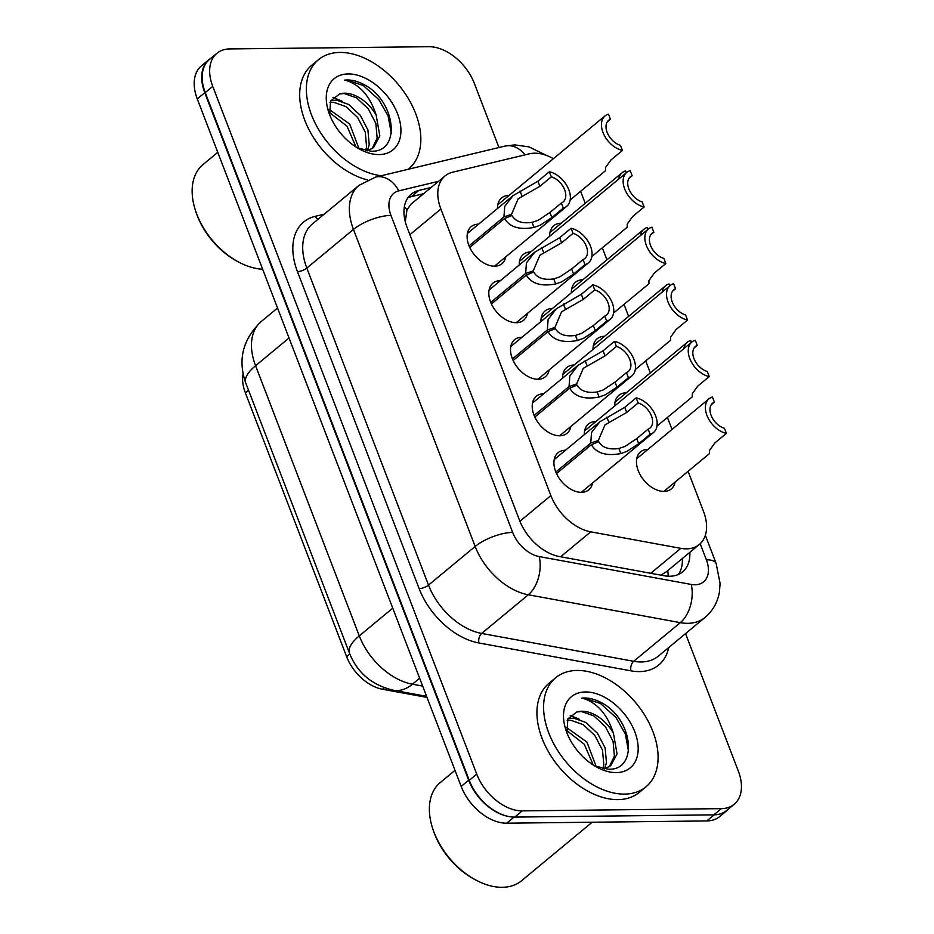 <?xml version="1.0" encoding="UTF-8"?>
<svg xmlns="http://www.w3.org/2000/svg" width="934" height="934" viewBox="0 0 934 934"><rect width="100%" height="100%" fill="white"/><g stroke="black" fill="none" stroke-linecap="round" stroke-linejoin="round"><path stroke-width="1.4" d="M592.553 482.995A24.074 15.539 -129.6 0 1 588.735 489.836A24.074 15.539 -129.6 0 1 581.438 492.323A24.074 15.539 -129.6 0 1 558.088 476.515A24.074 15.539 -129.6 0 1 558.018 452.768A24.074 15.539 -129.6 0 1 565.303 450.281A24.074 15.539 -129.6 0 1 565.455 450.281M570.861 426.464A24.074 15.539 -129.6 0 1 567.031 433.306A24.074 15.539 -129.6 0 1 559.746 435.793A24.074 15.539 -129.6 0 1 536.385 419.973A24.074 15.539 -129.6 0 1 536.314 396.238A24.074 15.539 -129.6 0 1 543.6 393.751A24.074 15.539 -129.6 0 1 543.751 393.751M549.157 369.922A24.074 15.539 -129.6 0 1 545.328 376.776A24.074 15.539 -129.6 0 1 538.042 379.262A24.074 15.539 -129.6 0 1 514.692 363.443A24.074 15.539 -129.6 0 1 514.611 339.696A24.074 15.539 -129.6 0 1 521.896 337.221A24.074 15.539 -129.6 0 1 522.048 337.209M527.453 313.392A24.074 15.539 -129.6 0 1 523.635 320.245A24.074 15.539 -129.6 0 1 516.339 322.72A24.074 15.539 -129.6 0 1 492.989 306.912A24.074 15.539 -129.6 0 1 492.907 283.165A24.074 15.539 -129.6 0 1 500.204 280.679A24.074 15.539 -129.6 0 1 500.344 280.679M505.749 256.862A24.074 15.539 -129.6 0 1 501.932 263.703A24.074 15.539 -129.6 0 1 494.635 266.19A24.074 15.539 -129.6 0 1 471.285 250.37A24.074 15.539 -129.6 0 1 471.203 226.635A24.074 15.539 -129.6 0 1 478.5 224.148A24.074 15.539 -129.6 0 1 478.64 224.148M584.334 434.637A24.074 15.539 -129.6 0 1 588.443 424.036A24.074 15.539 -129.6 0 1 595.729 421.561A24.074 15.539 -129.6 0 1 595.88 421.549M562.642 378.095A24.074 15.539 -129.6 0 1 566.74 367.506A24.074 15.539 -129.6 0 1 574.025 365.019A24.074 15.539 -129.6 0 1 574.177 365.019M540.938 321.565A24.074 15.539 -129.6 0 1 545.036 310.975A24.074 15.539 -129.6 0 1 552.333 308.489A24.074 15.539 -129.6 0 1 552.473 308.489M519.234 265.034A24.074 15.539 -129.6 0 1 523.332 254.433A24.074 15.539 -129.6 0 1 530.629 251.958A24.074 15.539 -129.6 0 1 530.769 251.947M497.53 208.492A24.074 15.539 -129.6 0 1 501.628 197.903A24.074 15.539 -129.6 0 1 508.925 195.416A24.074 15.539 -129.6 0 1 509.077 195.416M675.107 482.072A24.074 15.539 -129.6 0 1 671.289 488.914A24.074 15.539 -129.6 0 1 663.992 491.401A24.074 15.539 -129.6 0 1 640.642 475.593A24.074 15.539 -129.6 0 1 640.572 451.846A24.074 15.539 -129.6 0 1 647.857 449.359A24.074 15.539 -129.6 0 1 648.009 449.359M614.759 405.905A24.074 15.539 -129.6 0 1 618.868 395.316A24.074 15.539 -129.6 0 1 626.154 392.829A24.074 15.539 -129.6 0 1 626.305 392.829M593.067 349.374A24.074 15.539 -129.6 0 1 597.165 338.773A24.074 15.539 -129.6 0 1 604.45 336.287A24.074 15.539 -129.6 0 1 604.602 336.287M571.363 292.832A24.074 15.539 -129.6 0 1 575.461 282.243A24.074 15.539 -129.6 0 1 582.758 279.756A24.074 15.539 -129.6 0 1 582.898 279.756M549.659 236.302A24.074 15.539 -129.6 0 1 553.757 225.713A24.074 15.539 -129.6 0 1 561.054 223.226A24.074 15.539 -129.6 0 1 561.194 223.226M553.395 158.687A42.485 27.425 50.4 0 0 529.38 153.83L452.686 172.206A42.485 27.425 50.4 0 0 445.028 175.966A42.485 27.425 50.4 0 0 440.871 209.029L550.873 495.592A42.485 27.425 50.4 0 0 590.743 531.843L680.816 548.351A42.485 27.425 50.4 0 0 686.467 548.853A42.485 27.425 50.4 0 0 699.332 544.464A42.485 27.425 50.4 0 0 703.5 511.412L688.101 471.308M243.085 373.787A38.236 24.681 50.4 0 0 245.373 392.864L346.619 656.637A38.236 24.681 50.4 0 0 382.496 689.257L427.013 697.406M660.957 575.157L666.386 571.771L699.332 544.464M445.028 175.966L410.937 204.207L406.99 209.788L405.286 221.813M672.036 429.442L667.425 417.44M650.333 372.911L645.721 360.909M628.629 316.381L624.029 304.367M606.937 259.839L602.325 247.837M585.233 203.308L580.621 191.307M555.193 290.404A24.074 15.539 -129.6 0 1 554.06 291.513A24.074 15.539 -129.6 0 1 552.765 292.424M576.897 346.946A24.074 15.539 -129.6 0 1 575.753 348.043A24.074 15.539 -129.6 0 1 574.468 348.954M598.589 403.476A24.074 15.539 -129.6 0 1 597.456 404.574A24.074 15.539 -129.6 0 1 596.161 405.496M620.293 460.007A24.074 15.539 -129.6 0 1 619.16 461.116A24.074 15.539 -129.6 0 1 617.864 462.026M533.489 233.874A24.074 15.539 -129.6 0 1 532.357 234.971A24.074 15.539 -129.6 0 1 531.061 235.893M508.061 816.374A42.485 27.425 -129.6 0 1 468.681 780.229L204.768 92.711A42.485 27.425 -129.6 0 1 208.936 59.648A42.485 27.425 -129.6 0 1 211.119 58.095M729.115 808.482A42.485 27.425 -129.6 0 1 727.189 810.35A42.485 27.425 -129.6 0 1 719.939 814.004M727.189 810.35L719.694 816.561A42.485 27.425 -129.6 0 1 706.828 820.939L506.695 823.181A42.485 27.425 -129.6 0 1 461.186 786.44L197.272 98.922A42.485 27.425 -129.6 0 1 201.44 65.859L208.936 59.648M431.111 187.5L418.852 190.431A42.485 27.425 50.4 0 0 411.193 194.19A42.485 27.425 50.4 0 0 407.037 227.254L519.526 520.296A42.485 27.425 50.4 0 0 559.384 556.547L664.109 575.741A42.485 27.425 50.4 0 0 669.76 576.243A42.485 27.425 50.4 0 0 682.626 571.853A42.485 27.425 50.4 0 0 689.829 552.344M682.334 558.555A42.485 27.425 -129.6 0 1 678.446 574.445M685.556 633.602L738.374 771.204A42.485 27.425 -129.6 0 1 734.206 804.267A42.485 27.425 -129.6 0 1 721.34 808.646L522.258 810.875A42.485 27.425 -129.6 0 1 476.749 774.134L212.742 86.372A42.485 27.425 -129.6 0 1 216.898 53.308A42.485 27.425 -129.6 0 1 229.764 48.93L428.858 46.7A42.485 27.425 -129.6 0 1 474.367 83.441L498.966 147.537M734.206 804.267L726.71 810.479A42.485 27.425 -129.6 0 1 713.845 814.857L514.762 817.087A42.485 27.425 -129.6 0 1 469.253 780.345L205.246 92.583A42.485 27.425 -129.6 0 1 209.403 59.519L216.898 53.308M407.878 197.821A42.485 27.425 -129.6 0 1 411.357 196.642L423.616 193.712M626.34 172.755L625.628 170.899A21.237 13.706 50.4 0 0 622.196 172.673A21.237 13.706 50.4 0 0 618.763 179.036M570.184 199.958L605.536 170.653L605.501 167.548L611.011 159.912L622.441 150.444A21.237 13.706 50.4 0 1 604.111 134.998A21.237 13.706 50.4 0 1 605.045 115.886L497.81 204.744M622.441 150.444L620.48 145.354A15.574 10.052 -129.6 0 1 607.73 133.76A15.574 10.052 -129.6 0 1 608.664 120.252A15.574 10.052 -129.6 0 1 610.439 119.202L608.489 114.111A21.237 13.706 50.4 0 0 605.045 115.886M607.298 121.794L610.439 119.202M469.043 245.852L503.951 216.933L504.71 206.379L513.023 195.661L537.937 181.219L549.367 171.751A21.237 13.706 50.4 0 1 567.685 187.197A21.237 13.706 50.4 0 1 566.751 206.309A21.237 13.706 50.4 0 1 563.319 208.095L551.889 217.552L540.097 225.257L534.026 227.429C519.514 230.138 509.695 227.172 504.57 218.544L469.72 247.428M504.57 218.544L511.984 215.52C515.416 221.498 522.118 223.775 532.076 222.35L538.206 220.307L549.939 212.473L561.357 203.005A15.574 10.052 -129.6 0 0 563.132 201.954A15.574 10.052 -129.6 0 0 564.066 188.446A15.574 10.052 -129.6 0 0 551.317 176.841L539.899 186.31L518.183 198.744L511.528 214.341L508.271 217.038M503.951 216.933L511.528 214.341M563.319 208.095L561.357 203.005M551.317 176.841L549.367 171.751M592.168 822.224L521.569 880.727A63.722 41.131 -129.6 0 1 502.27 887.3A63.722 41.131 -129.6 0 1 475.885 880.073A63.722 41.131 -129.6 0 1 432.395 827.594A63.722 41.131 -129.6 0 1 440.241 782.587L455.01 770.352M577.107 670.449A70.809 45.708 -129.6 0 1 645.791 716.962A70.809 45.708 -129.6 0 1 646.013 786.802A70.809 45.708 -129.6 0 1 624.566 794.098A70.809 45.708 -129.6 0 1 555.882 747.585A70.809 45.708 -129.6 0 1 555.66 677.757A70.809 45.708 -129.6 0 1 577.107 670.449M646.013 786.802L639.346 792.324A70.809 45.708 -129.6 0 1 617.911 799.621A70.809 45.708 -129.6 0 1 549.227 753.108A70.809 45.708 -129.6 0 1 548.994 683.279L555.66 677.757M602.909 768.624L603.819 764.911L602.5 750.165L594.853 735.49L583.19 724.632L570.849 720.277L567.195 720.523M609.365 766.674L614.397 756.143L613.078 741.398L605.43 726.722L593.767 715.864L581.427 711.521L576.897 711.953A32.013 20.665 -129.6 0 1 581.777 711.229A32.013 20.665 -129.6 0 1 613.44 733.307L617.047 753.948L610.743 765.646L604.52 768.892L606.47 762.716L605.139 747.971L597.503 733.307L585.828 722.437L573.488 718.094L567.86 718.876M593.265 765.051L584.275 744.258L566.494 730.353M596.207 766.581L586.926 742.063L566.249 727.317M576.897 711.953L567.837 718.935L566.95 732.921M594.596 765.88L608.151 769.184C636.451 770.97 634.174 726.068 607.369 706.361C599.43 700.78 591.724 697.978 584.24 697.978L581.742 698.13L584.112 698.69C597.83 703.454 607.614 714.989 613.44 733.307M616.312 772.593A46.175 29.806 -129.6 0 1 597.2 767.351A46.175 29.806 -129.6 0 1 565.689 729.337A46.175 29.806 -129.6 0 1 585.361 691.954A46.175 29.806 -129.6 0 1 634.828 731.894A46.175 29.806 -129.6 0 1 616.312 772.593M475.885 880.073L474.437 879.303A60.897 39.31 -129.6 0 1 432.886 829.159L432.395 827.594M579.605 719.355L570.254 715.421M628.524 751.356L625.36 734.019L615.961 717.475L600.469 703.536L584.112 698.083L581.742 698.13M381.235 175.744A70.809 45.708 -129.6 0 1 316.696 126.125A70.809 45.708 -129.6 0 1 318.424 59.741A70.809 45.708 -129.6 0 1 339.871 52.432A70.809 45.708 -129.6 0 1 408.555 98.946A70.809 45.708 -129.6 0 1 408.777 168.774A70.809 45.708 -129.6 0 1 408.123 169.299M365.673 150.607L366.583 146.883L365.264 132.149L357.617 117.474L345.954 106.604L333.613 102.261L329.959 102.506M372.129 148.646L377.161 138.127L375.842 123.381L368.194 108.706L356.531 97.848L344.191 93.505L339.661 93.937A32.013 20.665 -129.6 0 1 344.541 93.202A32.013 20.665 -129.6 0 1 376.204 115.291L379.811 135.932L373.507 147.63L367.284 150.876L369.234 144.7L367.903 129.954L360.267 115.279L348.592 104.421L336.252 100.078L330.624 100.849M356.029 147.023L347.039 126.242L329.258 112.337M358.971 148.553L349.69 124.047L329.013 109.29M339.661 93.937L330.601 100.919L329.714 114.894M357.36 147.852L370.915 151.168C399.215 152.954 396.938 108.052 370.133 88.345C362.194 82.752 354.488 79.962 347.004 79.962L344.506 80.114L346.876 80.674C360.606 85.438 370.378 96.973 376.204 115.291M379.076 154.577A46.175 29.806 -129.6 0 1 359.964 149.335A46.175 29.806 -129.6 0 1 328.453 111.321A46.175 29.806 -129.6 0 1 348.125 73.938A46.175 29.806 -129.6 0 1 397.592 113.878A46.175 29.806 -129.6 0 1 379.076 154.577M367.494 179.947A70.809 45.708 -129.6 0 1 308.033 127.748A70.809 45.708 -129.6 0 1 311.758 65.263L318.424 59.741M262.652 269.237A63.722 41.131 -129.6 0 1 238.649 262.045A63.722 41.131 -129.6 0 1 195.171 209.578A63.722 41.131 -129.6 0 1 203.005 164.571L217.774 152.335M238.649 262.045L237.201 261.275A60.897 39.31 -129.6 0 1 195.661 211.142L195.171 209.578M342.369 101.339L333.018 97.405M391.288 133.328L388.124 115.991L378.725 99.459L363.233 85.508L346.876 80.067L344.506 80.114M648.044 229.285L647.332 227.429A21.237 13.706 50.4 0 0 643.9 229.215A21.237 13.706 50.4 0 0 640.467 235.566M669.748 285.827L669.036 283.971A21.237 13.706 50.4 0 0 665.603 285.746A21.237 13.706 50.4 0 0 662.171 292.108M691.452 342.358L690.74 340.501A21.237 13.706 50.4 0 0 687.296 342.276A21.237 13.706 50.4 0 0 683.875 348.639M663.852 491.401L709.49 453.585L709.455 450.468L714.965 442.844L726.383 433.376A21.237 13.706 50.4 0 1 708.065 417.93A21.237 13.706 50.4 0 1 708.999 398.818L636.743 458.687M726.383 433.376L724.434 428.286A15.574 10.052 -129.6 0 1 711.685 416.681A15.574 10.052 -129.6 0 1 712.619 403.173A15.574 10.052 -129.6 0 1 714.393 402.122L712.444 397.032A21.237 13.706 50.4 0 0 708.999 398.818M711.253 404.726L714.393 402.122M490.747 302.394L525.655 273.464L526.414 262.909L534.727 252.192L559.641 237.75L571.059 228.281A21.237 13.706 50.4 0 1 589.389 243.739A21.237 13.706 50.4 0 1 588.455 262.851A21.237 13.706 50.4 0 1 585.011 264.626L573.593 274.094L561.801 281.788L555.718 283.959C541.206 286.668 531.399 283.702 526.274 275.086L491.424 303.959M526.274 275.086L533.688 272.063C537.12 278.04 543.822 280.305 553.78 278.892L559.898 276.849L571.643 269.004L583.061 259.535A15.574 10.052 -129.6 0 0 584.836 258.485A15.574 10.052 -129.6 0 0 585.77 244.977A15.574 10.052 -129.6 0 0 573.021 233.372L561.591 242.84L539.875 255.274L533.232 270.872L529.975 273.569M525.655 273.464L533.232 270.872M585.011 264.626L583.061 259.535M573.021 233.372L571.059 228.281M512.439 358.925L547.359 329.994L548.118 319.44L556.431 308.734L581.345 294.292L592.763 284.823A21.237 13.706 50.4 0 1 611.093 300.269A21.237 13.706 50.4 0 1 610.147 319.381A21.237 13.706 50.4 0 1 606.715 321.156L595.297 330.624L583.505 338.33L577.422 340.501C562.91 343.198 553.091 340.245 547.978 331.617L513.128 360.489M547.978 331.617L555.391 328.593C558.824 334.57 565.525 336.847 575.472 335.423L581.602 333.38L593.335 325.534L604.765 316.077A15.574 10.052 -129.6 0 0 606.54 315.015A15.574 10.052 -129.6 0 0 607.474 301.507A15.574 10.052 -129.6 0 0 594.724 289.914L583.295 299.37L561.579 311.816L554.936 327.414L551.667 330.111M547.359 329.994L554.936 327.414M606.715 321.156L604.765 316.077M594.724 289.914L592.763 284.823M534.143 415.455L569.051 386.536L569.822 375.982L578.123 365.264L603.049 350.822L614.467 341.354A21.237 13.706 50.4 0 1 632.797 356.8A21.237 13.706 50.4 0 1 631.851 375.912A21.237 13.706 50.4 0 1 628.419 377.698L616.989 387.155L605.209 394.86L599.126 397.032C584.614 399.74 574.795 396.775 569.682 388.147L534.832 417.031M569.682 388.147L577.084 385.123C580.528 391.101 587.217 393.377 597.176 391.953L603.306 389.91L615.039 382.076L626.469 372.608A15.574 10.052 -129.6 0 0 628.243 371.557A15.574 10.052 -129.6 0 0 629.177 358.049A15.574 10.052 -129.6 0 0 616.417 346.444L604.999 355.912L583.283 368.346L576.628 383.944L573.371 386.641M569.051 386.536L576.628 383.944M628.419 377.698L626.469 372.608M616.417 346.444L614.467 341.354M555.847 471.997L590.755 443.066L591.514 432.512L599.826 421.794L624.741 407.352L636.171 397.884A21.237 13.706 50.4 0 1 654.489 413.342A21.237 13.706 50.4 0 1 653.555 432.454A21.237 13.706 50.4 0 1 650.122 434.228L638.693 443.697L626.901 451.391L620.83 453.562C606.318 456.271 596.499 453.305 591.374 444.689L556.524 473.561M591.374 444.689L598.787 441.665C602.232 447.643 608.921 449.908 618.88 448.495L625.009 446.452L636.743 438.606L648.161 429.138A15.574 10.052 -129.6 0 0 649.936 428.087A15.574 10.052 -129.6 0 0 650.881 414.579A15.574 10.052 -129.6 0 0 638.12 402.974L626.702 412.443L604.987 424.877L598.332 440.474L595.075 443.171M590.755 443.066L598.332 440.474M650.122 434.228L648.161 429.138M638.12 402.974L636.171 397.884M591.876 256.488L627.239 227.195L627.204 224.078L632.715 216.443L644.133 206.986A21.237 13.706 50.4 0 1 625.815 191.528A21.237 13.706 50.4 0 1 626.749 172.416L519.514 261.286M644.133 206.986L642.183 201.896A15.574 10.052 -129.6 0 1 629.434 190.291A15.574 10.052 -129.6 0 1 630.368 176.783A15.574 10.052 -129.6 0 1 632.143 175.732L630.193 170.642A21.237 13.706 50.4 0 0 626.749 172.416M629.002 178.336L632.143 175.732M613.58 313.018L648.943 283.726L648.908 280.609L654.419 272.985L665.837 263.516A21.237 13.706 50.4 0 1 647.519 248.07A21.237 13.706 50.4 0 1 648.453 228.958L541.218 317.817M665.837 263.516L663.887 258.426A15.574 10.052 -129.6 0 1 651.126 246.821A15.574 10.052 -129.6 0 1 652.06 233.313A15.574 10.052 -129.6 0 1 653.847 232.262L651.885 227.172A21.237 13.706 50.4 0 0 648.453 228.958M650.706 234.866L653.847 232.262M635.283 369.56L670.635 340.256L670.612 337.151L676.111 329.515L687.541 320.047A21.237 13.706 50.4 0 1 669.211 304.601A21.237 13.706 50.4 0 1 670.157 285.489L562.91 374.347M687.541 320.047L685.591 314.956A15.574 10.052 -129.6 0 1 672.83 303.363A15.574 10.052 -129.6 0 1 673.764 289.855A15.574 10.052 -129.6 0 1 675.539 288.804L673.589 283.714A21.237 13.706 50.4 0 0 670.157 285.489M672.41 291.396L675.539 288.804M656.987 426.091L692.339 396.798L692.316 393.681L697.815 386.046L709.245 376.589A21.237 13.706 50.4 0 1 690.915 361.131A21.237 13.706 50.4 0 1 691.861 342.019L584.614 430.889M709.245 376.589L707.283 371.498A15.574 10.052 -129.6 0 1 694.534 359.894A15.574 10.052 -129.6 0 1 695.468 346.386A15.574 10.052 -129.6 0 1 697.243 345.335L695.293 340.245A21.237 13.706 50.4 0 0 691.861 342.019M694.102 347.938L697.243 345.335M650.729 573.289L680.816 548.351M245.373 392.864L248.537 390.237M346.619 656.637L349.795 654.01M382.496 689.257L384.306 687.763M667.775 570.616A42.485 25.708 100.4 0 1 668.16 576.208M404.364 206.764A42.485 30.927 76.5 0 1 406.99 209.788M560.645 556.781L590.743 531.843M519.899 521.265L550.873 495.592M409.886 234.691L440.871 209.029M245.782 383.057A49.56 17.536 -21 0 1 255.577 365.708L359.286 635.879A49.56 17.536 159 0 0 349.491 653.24L245.782 383.057C237.598 359.87 242.712 339.392 261.123 321.623A56.647 36.566 50.4 0 0 255.577 365.708L289.038 337.98M392.747 608.151L359.286 635.879A56.647 36.566 50.4 0 0 412.431 684.202A49.56 29.993 100.4 0 1 393.471 690.261C371.954 685.136 357.302 672.795 349.491 653.24M419.646 678.224L412.431 684.202L422.658 686.081M706.828 820.939L714.171 814.857M506.695 823.181L514.05 817.087M461.186 786.44L468.681 780.229M197.272 98.922L204.768 92.711M438.56 181.324L398.841 190.84A28.324 18.283 50.4 0 0 390.961 215.392L512.661 532.427A28.324 18.283 50.4 0 0 539.233 556.582L691.253 584.451A28.324 18.283 50.4 0 0 695.013 584.789A28.324 18.283 50.4 0 0 706.373 559.816L700.185 543.716M705.007 617.467A56.647 36.566 -129.6 0 1 687.856 623.317A56.647 36.566 -129.6 0 1 680.326 622.651L633.684 661.295A56.647 36.566 50.4 0 0 641.214 661.961A56.647 36.566 50.4 0 0 658.365 656.123L705.007 617.467C712.805 610.824 717.604 602.348 719.413 592.074L720.091 583.423L716.156 563.471A28.324 10.017 159 0 0 706.373 559.816M546.822 155.569L528.924 146.871L514.762 144.898L505.002 146.089A28.324 20.618 76.5 0 1 525.036 154.869M668.709 647.554A63.722 41.131 -129.6 0 1 639.428 671.604A63.722 41.131 -129.6 0 1 630.952 670.846L478.932 642.977A63.722 41.131 -129.6 0 1 419.144 588.618L297.444 271.584A63.722 41.131 -129.6 0 1 315.167 216.349L324.203 214.19M522.258 810.875L514.762 817.087M476.749 774.134L469.253 780.345M721.34 808.646L713.845 814.857M212.742 86.372L205.246 92.583M691.253 584.451A28.324 17.139 100.4 0 1 680.326 622.651L528.305 594.783L481.675 633.439L633.684 661.295A7.075 4.285 -79.6 0 0 630.952 670.846M539.233 556.582A28.324 17.139 100.4 0 1 528.305 594.783A56.647 36.566 -129.6 0 1 475.161 546.46L428.519 585.104A56.647 36.566 50.4 0 0 481.675 633.439A7.075 4.285 -79.6 0 0 478.932 642.977M512.661 532.427A28.324 10.017 159 0 0 475.161 546.46L353.461 229.425L306.819 268.07L428.519 585.104A7.075 2.51 -21 0 1 419.144 588.618M390.961 215.392A28.324 10.017 159 0 0 353.461 229.425A56.647 36.566 -129.6 0 1 359.006 185.341L312.365 223.985A56.647 36.566 50.4 0 0 306.819 268.07A7.075 2.51 -21 0 1 297.444 271.584M315.167 216.349A7.075 5.16 -103.5 0 0 317.992 219.327M505.002 146.089L375.585 177.098A28.324 20.618 76.5 0 1 398.841 190.84M411.357 196.642L418.852 190.431M539.899 186.31L537.937 181.219M521.989 196.082L520.04 191.003M534.026 227.429L532.076 222.35M551.889 217.552L549.939 212.473M561.591 242.84L559.641 237.75M543.693 252.612L541.743 247.533M555.718 283.959L553.78 278.892M573.593 274.094L571.643 269.004M583.295 299.37L581.345 294.292M565.385 309.142L563.447 304.075M577.422 340.501L575.472 335.423M595.297 330.624L593.335 325.534M604.999 355.912L603.049 350.822M587.089 365.684L585.139 360.606M599.126 397.032L597.176 391.953M616.989 387.155L615.039 382.076M626.702 412.443L624.741 407.352M608.793 422.215L606.843 417.136M620.83 453.562L618.88 448.495M638.693 443.697L636.743 438.606M426.604 696.332L393.471 690.261M261.123 321.623L277.538 308.022M375.585 177.098L359.006 185.341M716.156 563.471L705.345 535.31M622.196 172.673L549.939 232.554M566.751 206.309L494.495 266.19M513.023 195.661L467.385 233.477M408.777 168.774L408.158 169.299M643.9 229.215L571.643 289.085M665.603 285.746L593.335 345.627M687.296 342.276L615.039 402.157M588.455 262.851L516.187 322.72M534.727 252.192L489.089 290.007M610.147 319.381L537.891 379.262M556.431 308.734L510.781 346.549M631.851 375.912L559.594 435.793M578.123 365.264L532.485 403.079M653.555 432.454L581.298 492.323M599.826 421.794L554.189 459.61"/></g></svg>
